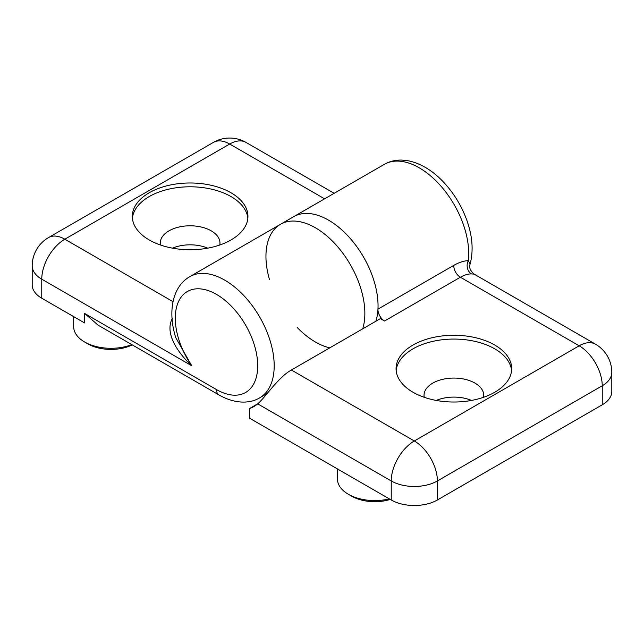 <?xml version="1.0" encoding="UTF-8"?>
<svg xmlns="http://www.w3.org/2000/svg" width="644" height="644" viewBox="0 0 644 644"><rect width="100%" height="100%" fill="white"/><g stroke="black" fill="none" stroke-linecap="round" stroke-linejoin="round"><path stroke-width="0.97" d="M384.548 321.002L460.371 277.218C464.533 274.899 468.26 273.797 471.537 273.909L474.129 274.127C470.176 270.705 468.84 267.324 470.12 263.984C473.59 250.758 472.495 236.195 466.844 220.288C461.16 204.663 452.595 191.123 441.148 179.668C430.957 169.597 420.097 163.326 408.578 160.847L401.792 160.082C395.472 159.913 389.636 161.338 384.291 164.365L293.624 216.706A69.938 40.379 60 0 1 348.855 236.879A69.938 40.379 60 0 1 377.964 309.136A9.322 5.385 -120 0 0 384.548 321.002L380.411 318.611L291.394 370.01C278.063 377.36 265.28 397.549 257.681 403.836A74.599 43.068 60 0 1 253.8 406.606A74.599 43.068 60 0 1 249.47 408.578L249.47 418.133L391.238 499.986A32.635 18.845 0 0 0 437.397 499.986L437.397 480.947A32.635 18.845 180 0 1 391.238 480.947L391.238 499.986M471.537 273.909A9.322 7.688 92.8 0 1 468.293 260.651C463.962 260.788 459.124 262.358 453.795 265.36L377.964 309.136M470.12 263.984L468.293 260.651A69.938 40.379 60 0 0 441.116 186.325A69.938 40.379 60 0 0 384.291 164.365M602.237 404.81A32.635 18.845 0 0 0 611.8 391.488L611.8 372.449A32.635 32.635 0 0 0 595.483 344.186A32.635 18.845 120 0 0 579.165 345.804A32.635 18.845 60 0 1 602.237 385.772L602.237 404.81L437.397 499.986M412.997 392.244A57.815 33.383 180 0 1 396.06 368.642A57.815 33.383 180 0 1 453.875 335.266A57.815 33.383 180 0 1 511.69 368.642A57.815 33.383 180 0 1 476.005 399.481A57.815 33.383 180 0 1 412.997 392.244M611.8 372.449A32.635 18.845 180 0 1 602.237 385.772L437.397 480.947A32.635 18.845 -120 0 0 424.638 449.745A32.635 18.845 -120 0 0 414.317 440.979A32.635 18.845 120 0 0 391.238 480.947L257.681 403.836L249.47 408.578M471.521 400.431A29.841 17.227 0 0 0 436.238 400.431M389.314 498.875A37.304 21.534 180 0 1 348.372 494.27L351.672 496.178A32.635 18.845 0 0 0 390.272 499.43M348.372 494.27L348.372 494.27A37.304 21.534 180 0 1 337.448 479.047L337.448 468.929M511.602 370.55A57.815 33.383 0 0 0 453.875 339.074A57.815 33.383 0 0 0 396.157 370.55M483.515 397.308A29.841 17.227 0 0 0 483.716 395.295A29.841 17.227 0 0 0 453.875 378.068A29.841 17.227 0 0 0 424.034 395.295A29.841 17.227 0 0 0 424.243 397.308M172.463 318.241C164.067 333.359 178.412 353.403 191.767 365.792L175.772 337.698C167.77 312.63 171.892 286.926 189.771 276.67L280.438 224.321A69.938 40.379 -120 0 0 269.433 279.399M41.763 298.212A32.635 18.845 0 0 1 32.2 284.889L32.2 265.859A32.635 18.845 180 0 0 41.763 279.182L191.767 365.792A58.282 33.649 60 0 1 192.612 289.422A58.282 33.649 60 0 1 255.757 350.183A58.282 33.649 60 0 1 216.497 389.58A11.656 6.73 120 0 0 218.912 394.917L98.057 325.148L84.622 313.443L84.622 322.958L41.763 298.212L41.763 279.182A32.635 18.845 -60 0 1 64.835 239.206A32.635 18.845 -120 0 0 48.517 237.588L213.365 142.421A32.635 18.845 60 0 1 219.363 140.891A32.635 18.845 60 0 1 229.683 144.031A32.635 18.845 -60 0 1 246.008 142.421A32.635 32.635 0 0 0 213.365 142.421M231.003 192.765A57.815 33.383 180 0 1 247.94 216.368A57.815 33.383 180 0 1 190.125 249.743A57.815 33.383 180 0 1 132.31 216.368A57.815 33.383 180 0 1 167.995 185.528A57.815 33.383 180 0 1 231.003 192.765M207.762 248.157A29.841 17.227 0 0 0 172.479 248.157M131.819 344.637A37.304 21.534 180 0 1 84.622 341.996L87.914 343.896A32.635 18.845 0 0 0 132.237 344.878M87.914 343.896L84.622 341.996A37.304 21.534 180 0 1 73.698 326.766L73.698 316.655M247.843 218.268A57.815 33.383 0 0 0 231.003 196.573A57.815 33.383 0 0 0 169.533 188.982A57.815 33.383 0 0 0 132.398 218.268M219.757 245.026A29.841 17.227 0 0 0 219.966 243.013A29.841 17.227 0 0 0 211.224 230.834A29.841 17.227 0 0 0 178.702 227.099A29.841 17.227 0 0 0 160.284 243.013A29.841 17.227 0 0 0 160.485 245.026M280.438 224.321A69.938 40.379 -120 0 1 334.333 243.062A69.938 40.379 -120 0 1 364.858 313.443A69.938 40.379 -120 0 1 362.717 328.826A69.938 40.379 -120 0 0 340.845 250.613A69.938 40.379 -120 0 0 280.438 224.321L293.624 216.706A69.938 40.379 60 0 1 347.519 235.446A69.938 40.379 60 0 1 378.044 305.828A69.938 40.379 60 0 1 375.911 321.211M297.174 327.45A69.938 40.379 -120 0 0 329.8 347.832M291.394 370.01L414.317 440.979L579.165 345.804L460.371 277.218A9.322 5.385 60 0 1 453.795 265.36M218.912 394.917C235.076 404.166 250.178 403.732 259.709 397.807A69.938 40.379 -120 0 0 259.709 317.049A69.938 40.379 -120 0 0 189.771 276.67M173.019 301.666L64.835 239.206L229.683 144.031L324.592 198.827M216.497 389.58L84.622 313.443M595.483 344.186L474.129 274.119M48.517 237.588A32.635 32.635 0 0 0 32.2 265.859M334.156 193.313L246.008 142.421M259.709 397.807L267.22 393.468"/></g></svg>
